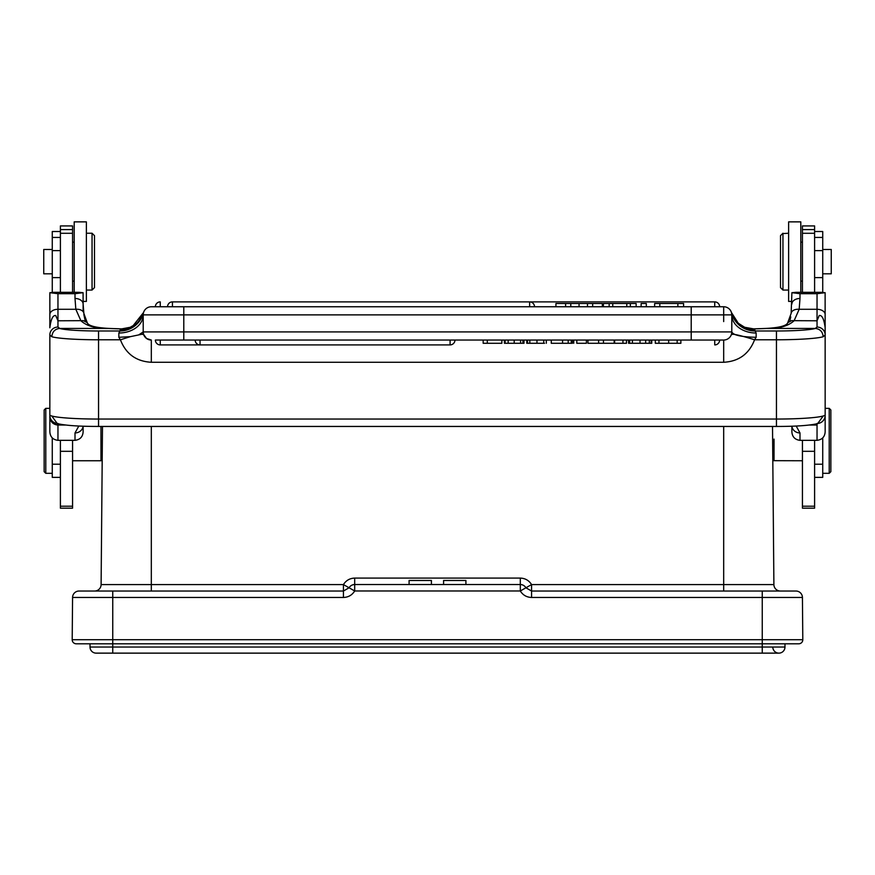 <?xml version="1.0" encoding="UTF-8"?>
<svg xmlns="http://www.w3.org/2000/svg" width="875" height="875" viewBox="0 0 875 875"><rect width="100%" height="100%" fill="white"/><g stroke="black" fill="none" stroke-linecap="round" stroke-linejoin="round"><path stroke-width="1.31" d="M130.364 336.656L118.847 337.291L120.422 339.784L130.364 336.656L143.456 333.922L143.205 331.92L691.206 331.92L691.206 314.869L183.794 314.869L183.794 340.036L155.378 340.036A4.867 4.867 0 0 0 160.256 344.914L450.089 344.914L450.089 340.036M143.598 334.414L146.541 338.483L151.32 340.036A8.116 8.116 96.7 0 1 143.205 331.92L143.205 314.869A24.358 18.156 0 0 1 118.847 333.025L119.886 330.991A24.358 24.259 -165.5 0 0 143.456 312.834L143.205 314.869A8.116 8.116 -95.6 0 1 151.32 306.753A8.116 8.116 0 0 0 143.555 312.517L143.555 312.517A8.116 8.116 -66.9 0 1 151.32 306.753A8.116 8.116 -16.5 0 0 143.555 312.517A8.116 8.116 -66.9 0 1 151.32 306.753A8.116 8.116 -16.5 0 0 143.555 312.517C139.333 323.323 133.547 325.478 134.083 325.314L130.331 327.283M143.205 331.92A8.116 8.116 96.7 0 0 151.32 340.036L151.32 362.272L723.68 362.272C738.806 361.419 749.109 353.927 754.578 339.784C740.797 335.486 733.075 333.692 731.402 334.414L731.762 332.708M787.795 322.634L791.142 313.37L787.763 322.667C786.702 325.795 779.417 327.72 765.898 328.431L815.391 328.442C820.148 329.055 822.73 331.822 823.156 336.744A48.716 4.244 180 0 1 776.453 339.784L754.578 339.784L756.153 337.291C741.377 336.973 733.261 335.18 731.795 331.92A8.116 8.116 0 0 1 723.68 340.036L155.378 340.036M731.544 312.834A24.358 24.259 -14.5 0 0 755.114 330.991L756.153 333.025A24.358 18.156 0 0 1 731.795 314.869L731.456 312.517A8.116 8.116 66.9 0 0 723.68 306.753A8.116 8.116 16.5 0 1 731.445 312.517A24.358 24.259 -16.8 0 0 754.764 329.722L753.473 328.913M823.156 336.744L825.158 334.961L825.125 292.677L825.158 408.363L829.216 408.363L829.216 473.309L822.73 473.309M815.314 328.442L817.042 327.053A8.116 7.908 0 0 1 825.158 334.961L825.158 415.373A8.116 8.116 180 0 1 818.344 423.391M766.095 328.442C778.498 328.836 787.828 326.287 794.084 320.786L799.17 309.291L799.991 298.473A8.116 5.611 0 0 0 791.875 304.084L791.875 301.427L788.627 301.427L788.627 221.867L800.8 221.867L800.8 292.316M791.875 293.486L791.908 292.677L799.991 293.705L817.042 293.705L825.125 292.688L822.73 292.469L822.73 231.514L814.603 231.514L822.73 231.514M791.875 293.475L791.142 313.327M791.875 426.202L791.875 431.845C792.247 436.866 794.948 439.709 799.991 440.344L817.042 440.333L817.042 425.042L809.43 425.042M796.173 426.016L799.991 432.939A8.116 7.416 180 0 1 791.908 426.191M817.042 440.344C822.095 439.698 824.797 436.866 825.158 431.845L825.158 417.036M78.827 426.016L75.009 432.939A8.116 7.416 180 0 0 83.092 426.191M65.57 425.042L57.958 425.042L57.958 440.333L75.009 440.333C80.052 439.698 82.764 436.866 83.125 431.845L83.125 426.202M83.847 313.25A8.116 5.228 171.4 0 0 75.83 309.291L75.009 298.473A8.116 5.611 0 0 1 83.125 304.084L83.081 292.688L75.009 293.705L57.958 293.705L49.875 292.688L53.966 292.316M49.842 293.475L49.842 327.764L49.875 292.677M57.958 293.705L57.958 309.291L75.83 309.291L80.916 320.786C87.139 326.287 96.469 328.836 108.905 328.442L59.609 328.442C54.852 329.055 52.27 331.822 51.844 336.744L49.842 334.961L49.842 408.363L45.784 408.363L45.784 473.309L44.155 471.68L45.784 473.309L52.27 473.309M791.153 313.25A8.116 5.228 8.6 0 1 799.17 309.291L817.042 309.291A8.116 5.261 0 0 1 825.158 314.552M821.023 292.316L825.125 292.688M821.056 292.316L795.998 292.316M791.908 292.688L796.009 292.316M802.43 440.333L802.43 508.178L814.603 508.178L814.603 440.333M814.603 292.316L814.603 225.925L802.43 225.925L802.43 292.316M814.603 477.367L822.73 477.367L822.73 437.872M829.216 473.309L830.845 471.68L830.845 409.981L829.216 408.363M822.73 273.82L831.25 273.82L831.25 249.473L822.73 249.473M774.036 439.097L774.036 460.753L774.036 439.097M772.8 459.517L774.036 460.742L772.8 459.517M772.516 426.453L773.894 584.587A6.497 6.497 0 0 0 780.391 591.03A6.497 6.497 0 0 1 773.894 584.587L723.68 584.587L723.68 426.453M774.036 460.677L802.43 460.753M788.627 233.231L782.95 233.581M780.511 261.647L780.511 287.623L780.511 261.647M790.759 316.914L789.972 320.381M817.042 327.053L817.042 320.786L819.208 315.525C822.041 314.956 824.02 319.036 825.158 327.764L825.158 334.961M132.77 326.113L143.544 312.517C136.128 327.403 135.472 323.619 130.342 327.272M142.231 334.294L143.675 334.644M714.744 306.753L714.744 301.886A4.867 4.867 0 0 1 719.622 306.753L723.68 306.753A8.116 8.116 0 0 1 731.795 314.869L691.206 314.869L691.206 306.753L151.32 306.753M731.325 334.644L733.808 334.042M56.602 423.38A8.116 8.116 180 0 1 49.842 415.373L49.842 334.961A8.116 7.908 0 0 1 57.958 327.053L59.686 328.442M85.258 321.158L83.847 314.442M121.527 328.913L130.364 327.261L134.039 325.402M72.57 233.286L72.57 225.925L60.397 225.925L60.397 233.286L72.57 233.286L72.57 292.316L74.2 292.316L74.2 221.867L86.373 221.867L86.373 301.427L83.125 301.427L83.125 311.664L83.125 304.084L83.858 313.338L83.125 304.084M49.842 376.611L49.842 408.363M44.155 409.981L45.784 408.363L44.155 409.981L44.155 471.68M92.05 233.231L92.05 290.062L94.489 287.623L94.489 235.67L92.05 233.231L86.373 233.231M151.32 426.453L151.32 584.587L343.438 584.587L349.07 587.781A6.497 6.497 0 0 1 354.692 584.533L354.692 590.975L349.07 587.781L343.438 591.03L79.067 591.03A6.497 6.497 0 0 0 72.57 597.461A6.497 6.497 0 0 1 79.067 591.03L94.609 591.03A6.497 6.497 0 0 0 101.106 584.587L102.2 459.517L100.964 460.677M94.609 591.03A6.497 6.497 0 0 0 101.106 584.587L102.484 426.453M72.57 460.753L100.964 460.753L100.964 426.453M60.397 233.286L60.397 292.316M60.397 440.333L60.397 508.178L72.57 508.178L72.57 440.333M52.27 437.872L52.27 477.367L60.397 477.367M52.27 231.514L60.397 231.514L52.27 231.514L52.27 292.469M52.27 249.473L43.75 249.473L43.75 273.82L52.27 273.82M772.8 647.041A6.092 6.092 0 0 0 778.881 653.133L762.245 653.133L762.245 643.803L76.256 643.803A4.058 4.058 0 0 1 72.198 639.702L72.57 597.461A6.497 6.497 0 0 1 79.067 591.03M354.692 584.533L520.308 584.533A6.497 6.497 0 0 1 525.93 587.781L520.308 590.975L520.308 578.091L354.692 578.091L354.692 584.533M520.308 578.091C525.208 578.266 528.959 580.431 531.562 584.587L525.93 587.781L531.562 591.03L795.933 591.03A6.497 6.497 0 0 1 802.43 597.461L802.802 639.702L802.43 597.461A6.497 6.497 0 0 0 795.933 591.03L780.391 591.03M76.256 643.803A4.058 4.058 0 0 1 72.198 639.702L802.802 639.702A4.058 4.058 0 0 1 798.744 643.803L762.245 643.803L762.245 591.03M112.755 591.03L112.755 643.803L84.306 643.803M766.708 653.133L778.881 653.133A6.092 6.092 0 0 0 784.973 647.041L784.973 643.803L790.694 643.803M112.755 643.803L112.755 647.041L90.027 647.041A6.092 6.092 0 0 0 96.119 653.133L112.755 653.133L96.119 653.133A6.092 6.092 0 0 1 90.027 647.041L90.027 643.803M108.292 653.133L762.245 653.133M784.973 647.041A6.092 6.092 0 0 1 778.881 653.133A6.092 6.092 0 0 0 784.973 647.041L112.755 647.041L112.755 653.133M782.95 290.062L780.511 287.623L780.511 235.67L782.95 233.231L782.95 290.062L788.627 290.062M825.158 417.091L825.158 415.373L823.211 415.986L817.709 423.533L818.661 423.303L817.02 423.489M49.842 417.091L49.842 415.373L51.778 415.986L57.214 423.511M57.958 440.344C52.916 439.709 50.214 436.866 49.842 431.845L49.842 417.036C50.4 421.827 53.102 424.506 57.958 425.086L57.958 423.762M78.991 292.316L83.081 292.688M79.012 292.316L53.944 292.316M109.528 328.497L121.319 328.913A24.358 23.702 -111.7 0 0 130.484 327.217M109.102 328.431C95.616 327.742 88.32 325.828 87.238 322.667C88.298 325.795 95.583 327.72 109.102 328.431L108.905 328.442M765.472 328.497L752.631 328.891M138.786 334.841L143.205 331.931M691.206 340.036L691.206 331.92L731.795 331.92L731.795 314.869M734.42 318.828L738.183 323.181L744.658 327.272L738.303 323.291L731.445 312.517A8.116 8.116 16.5 0 0 723.68 306.753L691.206 306.753M659.827 306.753L659.827 303.505L654.642 303.505L654.642 306.753M677.862 306.753L677.862 303.505L659.827 303.505M677.862 303.505L683.594 303.505L683.594 306.753M646.308 306.753L646.308 303.505L641.123 303.505L641.123 306.753M612.752 306.753L612.752 303.505L609.164 303.505L609.164 306.753M612.752 303.505L636.147 303.505L636.147 306.753M603.378 306.753L603.378 303.505L609.164 303.505M626.773 306.753L626.773 303.505M630.361 306.753L630.361 303.505M570.784 306.753L570.784 303.505L555.931 303.505L555.931 306.753M565.611 306.753L565.611 303.505M587.486 306.753L587.486 303.505L570.784 303.505M587.486 303.505L602.339 303.505L602.339 306.753M579.053 306.753L579.053 303.505M592.67 306.753L592.67 303.505M108.511 328.442A64.947 5.666 0 0 0 121.319 328.913L120.236 329.722A24.358 24.259 -163.2 0 0 143.555 312.517M766.489 328.442A64.947 5.666 0 0 1 753.681 328.913A24.358 23.702 -68.3 0 1 744.516 327.217M719.622 340.036L714.744 340.036L714.744 344.914A4.867 4.867 0 0 0 719.622 340.036M668.664 340.036L668.664 343.284L680.87 343.284L680.87 340.036M655.32 340.036L655.32 343.284L668.664 343.284M658.952 340.036L658.952 343.284M647.598 343.284L645.695 343.284M633.806 343.284L648.845 343.284M632.702 343.284L634.922 343.284M629.694 343.284L628.578 343.284L628.578 340.036M649.928 343.284L651.766 343.284L651.766 340.036M648.933 343.284L651.131 343.284L651.131 340.036M641.583 343.284L648.955 343.284M635.206 343.284L629.639 343.284L629.639 340.036M649.327 340.036L649.327 343.284M640.019 340.036L640.019 343.284M632.406 340.036L632.406 343.284M614.633 340.036L614.633 343.284L626.5 343.284L626.5 340.036M622.945 340.036L622.945 343.284M603.477 340.036L603.477 343.284L614.152 343.284L614.152 340.036M603.477 343.284L587.945 343.284L587.945 340.036M598.62 340.036L598.62 343.284M586.414 340.036L586.414 343.284L576.811 343.284L576.811 340.036M555.417 343.284L571.441 343.284M563.139 343.284L567.777 343.284M571.277 340.036L571.277 343.284L572.37 343.284M551.272 340.036L551.272 343.284L568.192 343.284L568.192 340.036M572.392 340.036L572.392 343.284M562.581 343.284L562.581 340.036M526.783 343.284L526.783 340.036L526.783 343.284L544.534 343.284M546.306 343.284L546.306 340.036L546.306 343.284M527.57 343.284L527.538 340.036M543.736 340.036L543.736 343.284M536.977 340.036L536.977 343.284M529.812 340.036L529.812 343.284M504.405 343.284L504.405 340.036L504.405 343.284L521.817 343.284M518.613 343.284L523.994 343.284L523.994 340.036L524.005 343.284M522.955 343.284L522.955 340.036M520.57 340.036L520.57 343.284M514.205 340.036L514.205 343.284M505.105 343.284L505.105 340.036M501.867 340.036L501.867 343.284L483.164 343.284L483.164 340.036M487.309 340.036L487.309 343.284M465.916 580.475L465.916 584.533L465.916 580.475L443.592 580.475L443.592 584.533M431.408 580.475L431.408 584.533L431.408 580.475L409.084 580.475L409.084 584.533M59.587 328.442A40.589 3.533 180 0 0 98.547 330.991L98.547 339.784L120.422 339.784C125.891 353.927 136.194 361.419 151.32 362.272M723.68 362.272L723.68 340.036M756.153 333.025L756.153 337.291M51.778 415.986A48.716 4.244 0 0 0 98.547 419.048L98.547 426.453L776.453 426.453L776.453 330.991L755.114 330.991L754.764 329.722M815.413 328.442A40.589 3.533 180 0 1 776.453 330.991M787.795 322.623L791.602 320.655L817.042 320.786L817.042 293.705M799.991 293.705L799.991 298.473M799.991 432.939L799.991 440.333M817.042 425.086L817.042 423.762M75.009 440.333L75.009 432.939M75.009 298.473L75.009 293.705M49.842 314.552A8.116 5.261 0 0 1 57.958 309.291L57.958 320.786L83.398 320.655L87.205 322.623M49.842 327.764C50.947 319.091 52.916 315.022 55.748 315.558L57.958 320.786L57.958 327.053M802.43 451.314L814.603 451.314M814.603 506.209L802.43 506.209M802.43 229.589L814.603 229.589M802.43 233.286L814.603 233.286M822.73 237.431L814.603 237.431M814.603 250.622L822.73 250.622M822.73 277.616L814.603 277.616M822.73 464.22L814.603 464.22M60.397 229.589L72.57 229.589M60.397 464.22L52.27 464.22M60.397 277.616L52.27 277.616M52.27 250.622L60.397 250.622M60.397 237.431L52.27 237.431M60.397 506.209L72.57 506.209M60.397 451.314L72.57 451.314M129.281 584.587L101.106 584.587L151.32 584.587L151.32 591.03M723.68 591.03L723.68 584.587L531.562 584.587L531.562 597.461C526.663 597.297 522.911 595.131 520.308 590.975L354.692 590.975C352.089 595.131 348.338 597.297 343.438 597.461L72.57 597.461M343.438 597.461L343.438 584.587C346.041 580.431 349.792 578.266 354.692 578.091M802.802 639.702A4.058 4.058 0 0 1 798.744 643.803M795.933 591.03A6.497 6.497 0 0 1 802.43 597.461L531.562 597.461M51.844 336.744A48.716 4.244 180 0 0 98.547 339.784L98.547 419.048L776.453 419.048A48.716 4.244 0 0 0 823.211 415.986M98.547 426.453L98.547 426.431C78.958 426.453 65.198 425.491 57.258 423.566M118.847 337.291L118.847 333.025M98.547 330.991L119.886 330.991L120.236 329.722M183.794 306.753L183.794 314.869L143.205 314.869M155.378 306.753A4.867 4.867 0 0 1 160.256 301.886L160.256 306.753M529.648 306.753L529.648 301.886L714.744 301.886M167.562 306.753A4.867 4.867 0 0 1 172.43 301.886L172.43 306.753M723.68 306.753L723.68 321.573M677.152 340.036L677.152 343.284M651.733 340.036L651.733 343.284M645.641 340.036L645.641 343.284M573.748 340.036L573.748 343.284L573.748 340.036M508.167 340.036L508.167 343.284M200.036 340.036L200.036 344.914A4.867 4.867 0 0 1 195.158 340.036M160.256 340.036L160.256 344.914M743.739 336.536L735.809 334.873M87.205 322.634L83.858 313.37L87.205 322.634M109.145 328.431L122.095 328.891M72.57 281.127L74.2 281.127M72.57 242.156L74.2 242.156M92.05 290.062L86.373 290.062M800.8 281.127L802.43 281.127M800.8 242.156L802.43 242.156M776.453 426.453C796.031 426.453 809.802 425.491 817.742 423.566M57.98 423.489L57.302 423.587M534.516 306.753A4.867 4.867 0 0 0 529.648 301.886L172.43 301.886M765.855 328.431L753.627 328.88L744.625 327.261M450.089 344.914A4.867 4.867 0 0 0 454.956 340.036"/></g></svg>
